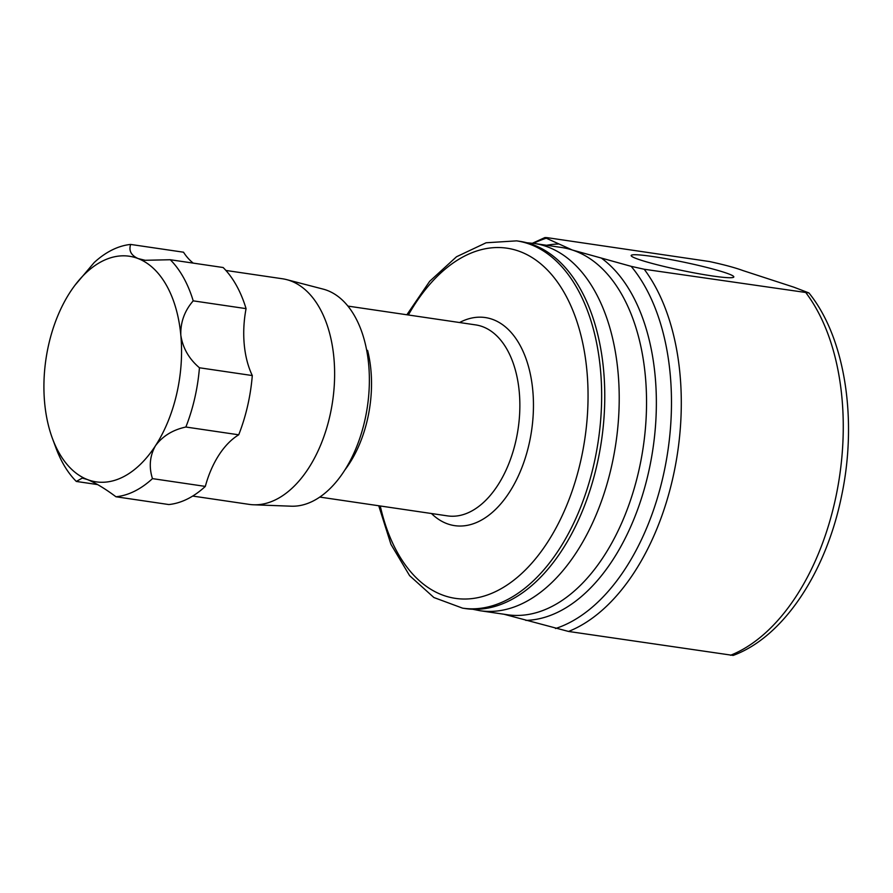 <?xml version="1.0" encoding="UTF-8"?>
<svg xmlns="http://www.w3.org/2000/svg" width="893" height="893" viewBox="0 0 893 893"><rect width="100%" height="100%" fill="white"/><g stroke="black" fill="none" stroke-linecap="round" stroke-linejoin="round"><path stroke-width="1.34" d="M503.965 614.239L568.54 631.451L733.175 655.417C783.563 636.943 825.98 572.212 841.463 496.519C857.76 420.413 845.37 337.822 808.924 292.937L644.21 269.251L631.161 266.337L572.324 250.018L544.875 237.583L532.474 243.22M533.501 243.354A200.3 118.602 98.4 0 1 545.645 238.431C543.804 237.638 544.44 237.393 547.554 237.717L709.511 261.549C724.167 264.73 735.33 267.744 743.021 270.59L793.799 287.155L808.924 292.937M652.694 256.514A52.441 4.253 11.8 0 0 631.161 255.521A52.441 4.253 11.8 0 0 658.643 265.132A52.441 4.253 11.8 0 0 712.29 275.948A52.441 4.253 11.8 0 0 733.823 276.964A52.441 4.253 11.8 0 0 706.452 267.353A52.441 4.253 11.8 0 0 652.694 256.514M598.176 459.37A185.621 109.906 98.4 0 1 465.688 608.613L462.563 608.144A185.621 109.906 98.4 0 0 595.051 458.913A185.621 109.906 98.4 0 0 516.612 240.864L519.737 241.322A185.621 109.906 98.4 0 1 598.176 459.37M344.877 469.975A96.522 57.152 -81.6 0 0 368.106 416.451A96.522 57.152 -81.6 0 0 367.581 350.38L366.666 350.246M225.896 270.445L282.4 278.761A114.025 67.511 98.4 0 1 286.664 279.632L323.121 289.109A109.939 65.1 98.4 0 1 368.284 360.85A109.939 65.1 98.4 0 1 344.24 470.968A109.939 65.1 98.4 0 1 291.174 506.197L253.523 504.779A114.025 67.511 98.4 0 1 249.203 504.378L192.698 496.061M286.664 279.632A114.025 67.511 98.4 0 1 333.502 354.03A114.025 67.511 98.4 0 1 308.554 468.245A114.025 67.511 98.4 0 1 253.523 504.779M115.956 496.765L168.81 504.545A127.286 75.358 -81.6 0 0 205.323 486.406L152.469 478.626A127.286 75.358 98.4 0 1 115.956 496.765C105.084 488.65 95.562 482.912 87.402 479.552A114.025 67.511 -81.6 0 0 155.494 445.707A114.025 67.511 -81.6 0 0 180.821 335.21A114.025 67.511 -81.6 0 0 138.069 258.546A114.025 67.511 -81.6 0 0 74.923 285.302A114.025 67.511 -81.6 0 0 69.978 292.379A114.025 67.511 -81.6 0 0 44.65 402.877A114.025 67.511 -81.6 0 0 52.397 438.351A114.025 67.511 -81.6 0 0 87.402 479.552L82.268 478.079L76.329 481.45A127.286 75.358 98.4 0 1 55.958 447.962L52.397 438.351M97.638 484.586L76.329 481.45M74.923 285.302L94.156 262.575A127.286 75.358 98.4 0 1 130.657 244.436C128.614 250.643 131.081 255.353 138.069 258.546L145.101 260.287L170.284 259.74A127.286 75.358 98.4 0 1 193.212 300.852L246.066 308.632A79.555 47.106 -81.6 0 0 244.247 344.542A79.555 47.106 -81.6 0 0 252.295 375.551L199.44 367.771A127.286 75.358 98.4 0 1 185.867 427.021L238.721 434.802A79.555 47.106 -81.6 0 0 218.919 455.05A79.555 47.106 -81.6 0 0 205.323 486.406M185.867 427.021C172.773 429.846 162.649 436.074 155.494 445.707C149.767 455.932 148.763 466.905 152.469 478.626M193.212 300.852C184.538 310.842 180.408 322.295 180.821 335.21C182.786 348.058 188.992 358.908 199.44 367.771M246.066 308.632A127.286 75.358 -81.6 0 0 223.138 267.52L170.284 259.74M130.657 244.436L183.512 252.206A79.555 47.106 -81.6 0 0 193.245 263.122M238.721 434.802A127.286 75.358 -81.6 0 0 252.295 375.551M367.112 352.657L367.581 350.38M639.946 465.521A185.621 109.906 98.4 0 1 507.458 614.752L480.121 610.734A185.621 109.906 98.4 0 0 612.62 461.491A185.621 109.906 98.4 0 0 534.181 243.454L561.518 247.473A185.621 109.906 98.4 0 1 572.324 250.018A185.621 109.906 98.4 0 1 639.946 465.521M601.48 258.189A189.506 112.205 98.4 0 1 649.635 467.34A189.506 112.205 98.4 0 1 525.81 620.389M644.21 269.251A204.184 120.901 98.4 0 1 674.048 472.43A204.184 120.901 98.4 0 1 568.54 631.451M806.167 293.083A204.184 120.901 98.4 0 1 836.015 496.262A204.184 120.901 98.4 0 1 730.507 655.283M631.161 266.337A200.3 118.602 98.4 0 1 664.37 470.611A200.3 118.602 98.4 0 1 555.502 628.527M546.628 245.285A189.506 112.205 98.4 0 1 558.114 244.046M408.369 314.995A176.981 104.794 98.4 0 1 539.975 263.201A176.981 104.794 98.4 0 1 581.767 456.077A176.981 104.794 98.4 0 1 480.613 597.026A176.981 104.794 98.4 0 1 380.262 505.974M459.571 322.529A105.162 62.264 98.4 0 1 529.716 441.109A105.162 62.264 98.4 0 1 431.464 513.52M347.902 306.087L475.645 324.896A96.522 57.152 98.4 0 1 516.433 438.273A96.522 57.152 98.4 0 1 447.538 515.886L319.794 497.077M472.743 609.26L480.121 610.734M526.68 242.74L534.181 243.454M378.744 505.762L390.955 544.362L409.586 575.628L433.898 597.529L462.563 608.144M406.862 314.771L429.667 281.317L456.524 256.749L486.105 242.773L516.612 240.864"/></g></svg>
